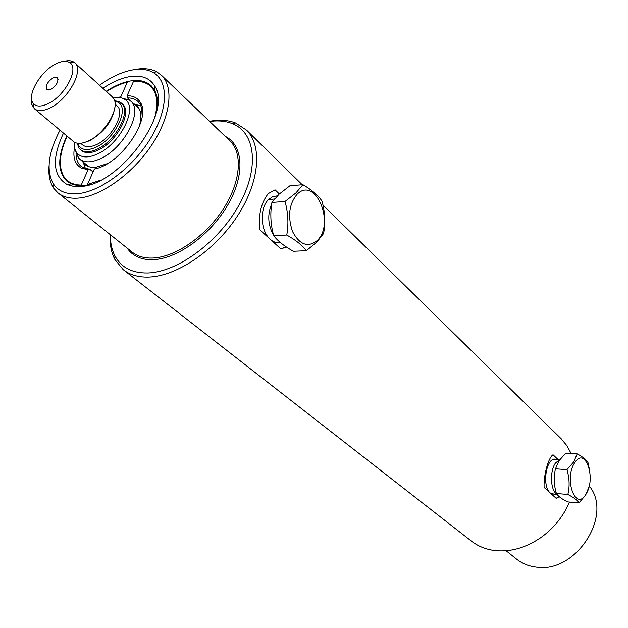 <?xml version="1.0" encoding="UTF-8"?>
<svg xmlns="http://www.w3.org/2000/svg" width="628" height="628" viewBox="0 0 628 628"><rect width="100%" height="100%" fill="white"/><g stroke="black" fill="none" stroke-linecap="round" stroke-linejoin="round"><path stroke-width="0.94" d="M110.355 234.707C110.308 242.816 111.831 249.889 114.948 255.918C121.173 267.473 132.021 273.164 147.502 272.984C177.332 272.348 218.693 242.031 239.119 204.861C259.78 167.707 255.502 132.351 232.093 123.543C225.75 121.094 218.544 120.372 210.49 121.377L209.666 121.487M209.485 121.306L213.198 120.725C221.511 119.689 228.953 120.427 235.508 122.947L246.569 130.169C262.747 146.183 259.474 182.74 236.897 216.817C214.446 250.917 176.327 276.446 148.365 277.081C138.121 277.309 129.713 274.821 123.159 269.616L114.791 259.356C111.219 252.377 109.672 244.104 110.151 234.542M123.732 270.064L471.141 540.896C477.861 546.195 485.789 549.414 494.911 550.568C510.376 552.193 525.605 547.922 540.606 537.756C551.47 530.048 560.074 520.322 566.417 508.586L569.525 502.07M571.095 453.487L566.88 445.66L560.671 438.258M102.898 88.328C112.341 81.978 121.353 78.068 129.918 76.608C141.481 74.865 149.723 77.966 154.653 85.918C173.43 111.564 119.556 185.425 80.659 186.469L73.468 186.359L67.29 184.64C52.831 175.973 51.543 158.853 63.428 133.285M157.275 107.749C158.005 100.511 157.039 94.561 154.378 89.875L151.285 85.871C146.332 81.232 139.51 79.583 130.812 80.91C123.002 82.213 114.791 85.667 106.163 91.288M66.796 136.135C57.368 156.717 57.415 171.742 66.913 181.209L71.207 183.863L77.111 185.496L82.935 185.676L89.843 184.593M59.95 130.341C48.011 153.169 45.938 171.185 53.741 184.397C58.71 191.399 66.599 194.507 77.409 193.714C100.347 191.901 132.626 167.817 150.477 138.568C168.485 109.335 168.846 80.839 152.894 72.361C147.431 69.433 140.782 68.609 132.932 69.889C122.279 71.773 111.14 76.899 99.522 85.275M133.976 69.7L136.001 69.323C144.165 67.989 151.097 68.837 156.796 71.875L161.679 75.501C174.27 87.708 170.423 117.334 151.277 145.704C132.225 174.097 100.896 196.336 78.374 198.103C69.865 198.754 63.035 196.988 57.878 192.796L53.757 188.306C49.879 182.528 48.301 175.086 49.031 165.973M506.082 550.748L516.428 559.006C521.852 563.387 528.234 566.056 535.582 567.021C575.287 574.33 613.784 515.415 589.19 485.899M554.94 494.267L550.701 493.373L549.704 492.47C542.474 485.656 545.599 460.936 553.872 459.06L557.468 459.327M280.637 242.785L275.158 242.369L271.846 240.642L269.467 238.585C260.188 229.699 259.749 207.366 268.713 199.374L272.827 196.627L277.348 195.865M557.821 459.335L553.04 454.774C548.393 457.514 543.495 475.325 544.115 487.406L549.704 492.47M559.265 496.709L556.204 498.357L558.873 496.363M550.701 493.373L556.204 498.357M279.35 193.934L275.048 189.837L268.329 193.573C261.224 202.404 258.336 214.454 259.67 229.715L269.467 238.585M286.501 247.11L280.818 248.869L286.109 246.843M271.21 240.171L280.818 248.869M74.355 142.273C73.986 146.913 74.905 150.563 77.095 153.232C81.287 157.769 87.889 158.107 96.893 154.252C120.011 144.723 138.804 107.058 124.729 99.405C121.769 97.45 117.946 96.963 113.244 97.968M121.887 98.047L129.494 100.142L130.805 101.194C143.639 111.117 123.426 149.268 99.703 159.01C90.974 162.77 84.278 162.778 79.623 159.033L78.445 157.84L75.572 150.814M114.877 107.419C112.349 121.447 103.887 132.579 89.482 140.798L83.956 142.642M34.469 108.785L74.449 142.321C77.99 144.008 82.574 143.592 88.203 141.065C105.049 133.921 120.521 107.451 113.44 98.258L111.988 96.555M77.691 143.263L78.9 145.861C82.182 150.249 87.771 150.751 95.66 147.376C115.128 139.298 130.388 107.341 117.624 102.105L114.665 101.139M114.532 100.645L119.595 101.822L121.424 103.118C131.715 111.038 115.497 141.575 96.508 149.472C89.474 152.533 84.089 152.557 80.353 149.535L78.869 147.839L77.189 143.192M53.239 77.723C47.249 81.985 45.13 85.981 46.88 89.71L50.837 89.443C56.528 85.51 58.757 81.593 57.509 77.691L53.239 77.723M47.909 103.761C65.061 96.108 79.732 67.863 69.559 62.58C66.285 60.594 61.795 61.002 56.088 63.797C40.506 71.082 26.164 95.903 33.355 103.487C36.314 106.784 41.165 106.878 47.909 103.761M64.205 61.348C68.177 60.319 71.38 60.571 73.814 62.109L74.795 62.878C84.364 70.148 67.997 99.954 49.683 108.102C42.885 111.266 37.759 111.446 34.297 108.644L31.808 104.436L31.573 98.51M116.863 105.677L117.02 105.826C125.678 112.467 112.059 138.113 96.115 144.778C90.181 147.376 85.644 147.399 82.496 144.84L80.651 143.27M121.424 103.118L122.452 104.052C132.744 111.972 116.541 142.493 97.568 150.375C90.534 153.436 85.149 153.452 81.412 150.422L80.541 149.684M78.885 146.685L78.414 145.037M133.317 103.494L135.601 104.695C141.347 109.037 142.407 116.769 138.772 127.892M107.419 163.618L95.911 167.307C90.558 167.802 86.507 166.467 83.76 163.28L82.48 161.42M76.067 153.256C75.988 158.923 77.582 163.202 80.847 166.09L83.752 167.927L89.765 169.246L93.046 171.986M85.251 168.5L83.54 163.013M118.315 97.466L120.843 96.704L127.374 82.15C120.654 83.767 113.692 86.915 106.477 91.57M67.118 136.409C59.205 153.562 58.208 167.079 64.119 176.97C67.785 182.285 73.484 184.993 81.216 185.079L81.357 185.739M89.765 169.246L88.132 169.662L81.216 185.079M88.132 169.662L81.797 168.296C75.062 164.826 72.636 157.848 74.52 147.352M120.843 96.704L121.078 97.827M142.179 116.321L141.653 107.93L140.13 104.217L137.995 101.516C135.358 99.059 131.864 97.874 127.515 97.944L132.257 102.521M154.41 118.716C159.276 101.155 156.741 89.427 146.795 83.54L140.719 81.475L133.599 81.169L127.068 95.778C133.136 95.668 137.524 97.819 140.248 102.246C152.102 118.504 120.678 164.614 94.365 169.018L87.457 184.499L100.354 180.315M87.614 185.221L87.457 184.499M127.515 97.944L127.068 95.778M94.365 169.018L96.005 168.594M128.379 98.737L128.112 99.342M317.085 240.657C335.556 223.968 315.57 175.769 297.209 194.146C288.951 204.076 287.428 216.613 292.64 231.763C299.744 244.865 307.893 247.825 317.085 240.657M323.593 233.506L316.967 241.953L306.338 250.721C302.492 245.477 295.969 240.257 286.776 235.045C288.739 223.749 288.15 212.562 285.002 201.494L295.976 192.882L302.924 184.703C311.888 190.025 318.231 195.465 321.944 201.023C325.021 211.683 325.571 222.516 323.593 233.506M302.924 184.703L289.924 185.762L279.083 194.185L271.94 202.444L285.002 201.494M271.728 203.825C267.261 214.478 267.866 224.91 273.557 235.123M271.94 202.444C270.024 213.693 270.621 224.793 273.722 235.736C277.866 241.113 284.413 246.294 293.362 251.279L306.338 250.721M273.722 235.736L286.776 235.045M560.074 459.264L555.411 463.134C549.531 471.33 550.473 490.641 556.895 494.212M585.924 494.244C596.592 478.434 585.186 445.645 574.699 462.773C563.575 478.889 575.711 512.079 585.924 494.244M588.86 487.226L585.649 495.06L578.953 502.918C577.54 500.351 573.843 497.533 567.861 494.479C569.792 486.417 569.486 478.144 566.943 469.658L573.796 461.847L577.179 453.887C583.059 457.027 586.678 459.994 588.043 462.773L589.928 471.864M577.179 453.887L565.781 453.141L558.975 460.811L555.474 468.81L566.943 469.658M555.474 468.81C553.574 476.848 553.88 485.075 556.4 493.482C557.97 496.128 561.691 498.93 567.579 501.898L578.953 502.918M556.4 493.482L567.861 494.479M58.325 193.149L132.006 252.001C137.344 256.326 144.236 258.351 152.675 258.053C175.024 257.252 205.144 236.764 222.822 209.721C240.595 182.701 243.177 153.727 230.146 141.104L229.613 140.594M225.146 136.315C243.334 145.021 245.32 174.6 227.964 204.642C210.78 234.707 177.426 258.917 153.02 259.694C141.276 259.992 132.641 256.122 127.115 248.091M232.093 123.543L235.508 122.947M71.207 183.863L67.29 184.64M152.894 72.361L156.796 71.875M161.679 75.501L229.487 140.468M246.569 130.169L302.225 184.758M322.98 205.121L561.369 438.941M53.741 184.397L53.757 188.306M154.378 89.875L154.653 85.918M114.948 255.918L114.791 259.356M124.729 99.405L129.494 100.142M117.624 102.105L119.595 101.822M49.102 90.055L46.88 89.71M69.559 62.58L73.814 62.109M74.795 62.878L112.169 96.728M115.065 104.067L117.02 105.826M130.805 101.194L139.306 108.974M79.85 159.222L88.705 166.632M33.355 103.487L33.425 107.741M58.106 79.732L57.509 77.691M78.9 145.861L78.869 147.839M77.095 153.232L78.445 157.84M135.601 104.695L140.837 105.598M83.76 163.28L85.392 168.547M64.119 176.97L64.119 178.258M83.752 167.927L81.797 168.296M140.17 103.518L141.363 104.609M146.795 83.54L148.043 83.375M140.13 104.217L140.248 102.246M268.368 199.72L274.53 198.974M553.441 459.217L559.689 459.382M551.353 493.796L557.162 494.558"/></g></svg>
